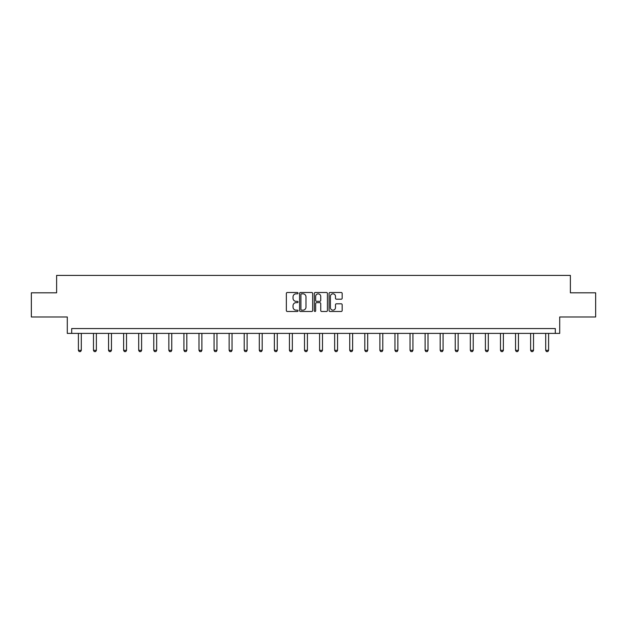 <?xml version="1.0" encoding="UTF-8"?>
<svg xmlns="http://www.w3.org/2000/svg" width="627" height="627" viewBox="0 0 627 627"><rect width="100%" height="100%" fill="white"/><g stroke="black" fill="none" stroke-linecap="round" stroke-linejoin="round"><path stroke-width="0.94" d="M298.037 293.17A0.666 0.666 0 0 0 297.378 292.503L287.299 292.503A0.948 0.948 0 0 0 286.351 293.46L286.351 310.53A0.948 0.948 0 0 0 287.299 311.478L297.378 311.478A0.666 0.666 0 0 0 298.037 310.812A0.666 0.666 0 0 0 297.378 310.146L296.069 310.146A3.033 3.033 0 0 1 293.036 307.112L293.036 305.694A3.033 3.033 0 0 1 296.069 302.653L297.378 302.653A0.666 0.666 0 0 0 298.037 301.995A0.666 0.666 0 0 0 297.378 301.328L296.069 301.328A3.033 3.033 0 0 1 293.036 298.295L293.036 296.869A3.033 3.033 0 0 1 296.069 293.836L297.378 293.836A0.666 0.666 0 0 0 298.037 293.17M31.35 292.809L31.35 316.972L67.293 316.972L67.293 333.392L559.707 333.392L559.707 316.972L595.65 316.972L595.65 292.809L570.382 292.809L570.382 275.418L56.618 275.418L56.618 292.809L31.35 292.809M341.221 299.197A0.948 0.948 0 0 0 342.17 298.248L342.17 293.46A0.948 0.948 0 0 0 341.221 292.503L330.029 292.503A0.948 0.948 0 0 0 329.081 293.46L329.081 310.53A0.948 0.948 0 0 0 330.029 311.478L341.221 311.478A0.948 0.948 0 0 0 342.17 310.53L342.17 304.746A0.948 0.948 0 0 0 341.221 303.797L336.433 303.797A0.948 0.948 0 0 0 335.484 304.746L335.484 307.614A2.539 2.539 0 0 1 332.945 310.146A2.539 2.539 0 0 1 330.405 307.614L330.405 296.375A2.539 2.539 0 0 1 332.945 293.836A2.539 2.539 0 0 1 335.484 296.375L335.484 298.248A0.948 0.948 0 0 0 336.433 299.197L341.221 299.197M555.31 333.392L555.31 328.564L71.69 328.564L71.69 333.392M312.669 293.46A0.948 0.948 0 0 0 311.721 292.503L300.529 292.503A0.948 0.948 0 0 0 299.581 293.46L299.581 310.53A0.948 0.948 0 0 0 300.529 311.478L311.721 311.478A0.948 0.948 0 0 0 312.669 310.53L312.669 293.46M315.279 292.503L326.471 292.503A0.948 0.948 0 0 1 327.419 293.46L327.419 310.53A0.948 0.948 0 0 1 326.471 311.478L321.682 311.478A0.948 0.948 0 0 1 320.734 310.53L320.734 303.601A0.948 0.948 0 0 0 319.786 302.653L316.604 302.653A0.948 0.948 0 0 0 315.655 303.601L315.655 310.812A0.666 0.666 0 0 1 314.997 311.478A0.666 0.666 0 0 1 314.331 310.812L314.331 293.46A0.948 0.948 0 0 1 315.279 292.503M301.571 293.836A0.666 0.666 0 0 0 300.913 294.502L300.913 309.487A0.666 0.666 0 0 0 301.571 310.146L302.951 310.146A3.033 3.033 0 0 0 305.984 307.112L305.984 296.869A3.033 3.033 0 0 0 302.951 293.836L301.571 293.836M320.734 296.422A2.539 2.539 0 0 0 318.195 293.883A2.539 2.539 0 0 0 315.655 296.422L315.655 300.38A0.948 0.948 0 0 0 316.604 301.328L319.786 301.328A0.948 0.948 0 0 0 320.734 300.38L320.734 296.422M78.406 333.392L78.406 350.321L81.306 350.321L81.306 333.392M81.306 350.321L80.585 351.582L79.135 351.582L78.406 350.321M93.478 333.392L93.478 350.321L96.378 350.321L96.378 333.392M96.378 350.321L95.657 351.582L94.207 351.582L93.478 350.321M108.557 333.392L108.557 350.321L111.457 350.321L111.457 333.392M111.457 350.321L110.728 351.582L109.278 351.582L108.557 350.321M123.629 333.392L123.629 350.321L126.529 350.321L126.529 333.392M126.529 350.321L125.8 351.582L124.35 351.582L123.629 350.321M138.7 333.392L138.7 350.321L141.6 350.321L141.6 333.392M141.6 350.321L140.879 351.582L139.429 351.582L138.7 350.321M153.78 333.392L153.78 350.321L156.672 350.321L156.672 333.392M156.672 350.321L155.951 351.582L154.501 351.582L153.78 350.321M168.851 333.392L168.851 350.321L171.751 350.321L171.751 333.392M171.751 350.321L171.022 351.582L169.572 351.582L168.851 350.321M183.923 333.392L183.923 350.321L186.822 350.321L186.822 333.392M186.822 350.321L186.101 351.582L184.651 351.582L183.923 350.321M198.994 333.392L198.994 350.321L201.894 350.321L201.894 333.392M201.894 350.321L201.173 351.582L199.723 351.582L198.994 350.321M214.073 333.392L214.073 350.321L216.973 350.321L216.973 333.392M216.973 350.321L216.244 351.582L214.795 351.582L214.073 350.321M229.145 333.392L229.145 350.321L232.045 350.321L232.045 333.392M232.045 350.321L231.316 351.582L229.866 351.582L229.145 350.321M244.216 333.392L244.216 350.321L247.116 350.321L247.116 333.392M247.116 350.321L246.395 351.582L244.945 351.582L244.216 350.321M259.296 333.392L259.296 350.321L262.188 350.321L262.188 333.392M262.188 350.321L261.467 351.582L260.017 351.582L259.296 350.321M274.367 333.392L274.367 350.321L277.267 350.321L277.267 333.392M277.267 350.321L276.538 351.582L275.088 351.582L274.367 350.321M289.439 333.392L289.439 350.321L292.339 350.321L292.339 333.392M292.339 350.321L291.618 351.582L290.168 351.582L289.439 350.321M304.51 333.392L304.51 350.321L307.41 350.321L307.41 333.392M307.41 350.321L306.689 351.582L305.239 351.582L304.51 350.321M319.59 333.392L319.59 350.321L322.49 350.321L322.49 333.392M322.49 350.321L321.761 351.582L320.311 351.582L319.59 350.321M334.661 333.392L334.661 350.321L337.561 350.321L337.561 333.392M337.561 350.321L336.832 351.582L335.382 351.582L334.661 350.321M349.733 333.392L349.733 350.321L352.633 350.321L352.633 333.392M352.633 350.321L351.912 351.582L350.462 351.582L349.733 350.321M364.812 333.392L364.812 350.321L367.704 350.321L367.704 333.392M367.704 350.321L366.983 351.582L365.533 351.582L364.812 350.321M379.884 333.392L379.884 350.321L382.783 350.321L382.783 333.392M382.783 350.321L382.055 351.582L380.605 351.582L379.884 350.321M394.955 333.392L394.955 350.321L397.855 350.321L397.855 333.392M397.855 350.321L397.134 351.582L395.684 351.582L394.955 350.321M410.027 333.392L410.027 350.321L412.927 350.321L412.927 333.392M412.927 350.321L412.205 351.582L410.756 351.582L410.027 350.321M425.106 333.392L425.106 350.321L428.006 350.321L428.006 333.392M428.006 350.321L427.277 351.582L425.827 351.582L425.106 350.321M440.178 333.392L440.178 350.321L443.077 350.321L443.077 333.392M443.077 350.321L442.348 351.582L440.899 351.582L440.178 350.321M455.249 333.392L455.249 350.321L458.149 350.321L458.149 333.392M458.149 350.321L457.428 351.582L455.978 351.582L455.249 350.321M470.328 333.392L470.328 350.321L473.22 350.321L473.22 333.392M473.22 350.321L472.499 351.582L471.049 351.582L470.328 350.321M485.4 333.392L485.4 350.321L488.3 350.321L488.3 333.392M488.3 350.321L487.571 351.582L486.121 351.582L485.4 350.321M500.471 333.392L500.471 350.321L503.371 350.321L503.371 333.392M503.371 350.321L502.65 351.582L501.2 351.582L500.471 350.321M515.543 333.392L515.543 350.321L518.443 350.321L518.443 333.392M518.443 350.321L517.722 351.582L516.272 351.582L515.543 350.321M530.622 333.392L530.622 350.321L533.522 350.321L533.522 333.392M533.522 350.321L532.793 351.582L531.343 351.582L530.622 350.321M545.694 333.392L545.694 350.321L548.594 350.321L548.594 333.392M548.594 350.321L547.865 351.582L546.415 351.582L545.694 350.321"/></g></svg>
